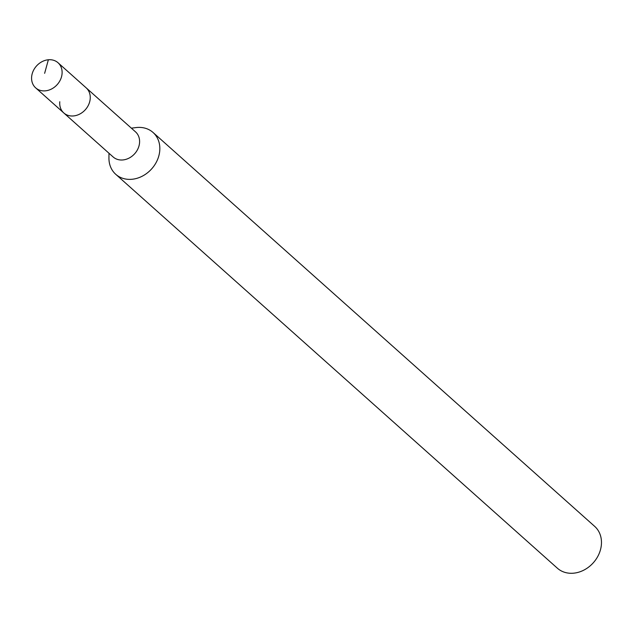 <?xml version="1.0" encoding="UTF-8"?>
<svg xmlns="http://www.w3.org/2000/svg" width="633" height="633" viewBox="0 0 633 633"><rect width="100%" height="100%" fill="white"/><g stroke="black" fill="none" stroke-linecap="round" stroke-linejoin="round"><path stroke-width="0.95" d="M62.042 73.958A16.814 13.926 131.7 0 1 51.708 88.913A16.814 13.926 131.7 0 1 35.654 87.852A16.814 13.926 131.7 0 1 31.65 76.648A16.814 13.926 131.7 0 1 41.984 61.694A16.814 13.926 131.7 0 1 58.038 62.754A16.814 13.926 131.7 0 1 62.042 73.958M58.038 62.754L135.525 131.87A16.814 13.926 -48.3 0 1 139.529 143.066A16.814 13.926 -48.3 0 1 129.195 158.028A16.814 13.926 -48.3 0 1 113.141 156.96L63.791 112.951A16.814 13.926 -48.3 0 0 79.853 114.011A16.814 13.926 -48.3 0 0 90.179 99.057A16.814 13.926 -48.3 0 0 86.175 87.852A16.814 13.926 131.7 0 1 90.179 99.057A16.814 13.926 131.7 0 1 79.853 114.011A16.814 13.926 131.7 0 1 63.791 112.951A16.814 13.926 131.7 0 1 59.787 101.747M131.379 128.167L135.984 127.589A28.026 23.207 131.7 0 1 153.044 132.471A28.026 23.207 131.7 0 1 159.714 151.145A28.026 23.207 131.7 0 1 142.496 176.069A28.026 23.207 131.7 0 1 115.736 174.297A28.026 23.207 131.7 0 1 108.939 157.91L108.995 153.265M115.736 174.297L557.372 568.205A28.026 23.207 -48.3 0 0 584.132 569.977A28.026 23.207 -48.3 0 0 601.35 545.045A28.026 23.207 -48.3 0 0 594.68 526.379L153.044 132.471M44.627 73.325L48.369 59.763M63.791 112.951L35.654 87.852"/></g></svg>
